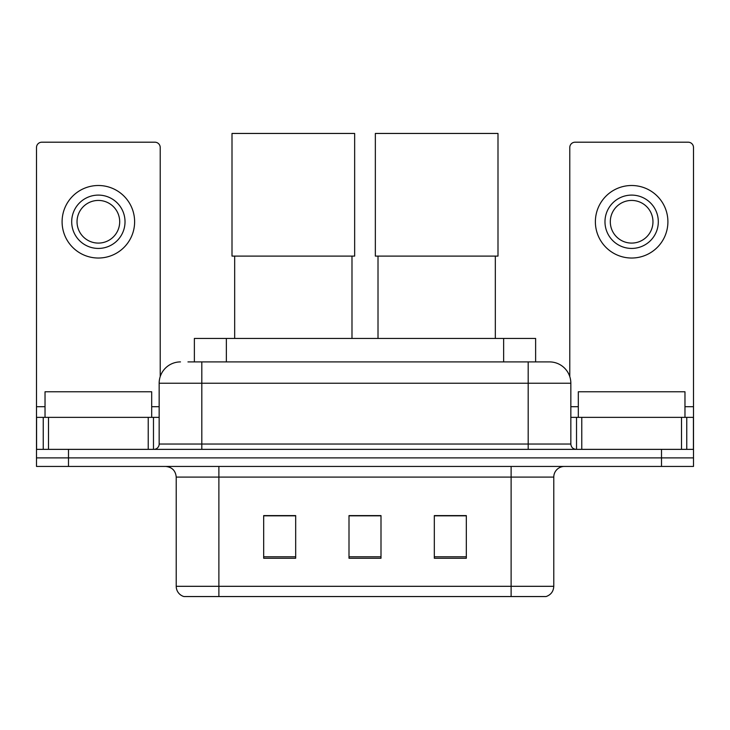 <?xml version="1.0" encoding="UTF-8"?>
<svg xmlns="http://www.w3.org/2000/svg" width="730" height="730" viewBox="0 0 730 730"><rect width="100%" height="100%" fill="white"/><g stroke="black" fill="none" stroke-linecap="round" stroke-linejoin="round"><path stroke-width="1.09" d="M194.372 361.907L194.372 338.446L535.628 338.446L535.628 361.907M188.44 361.907L549.188 361.907M187.957 361.907L201.818 361.907L201.818 383.241L159.158 383.241L159.158 444.032A5.329 5.329 0 0 1 153.82 449.361M180.483 361.907A21.334 21.334 0 0 0 159.158 383.241M549.517 361.907A21.334 21.334 0 0 1 570.842 383.241L570.842 444.032C571.161 447.271 572.94 449.05 576.18 449.361M68.492 449.361L36.5 449.361L36.5 457.902L68.492 457.902L36.5 457.902L36.5 466.434L68.492 466.434L68.492 457.902L661.508 457.902L68.492 457.902L68.492 449.361L661.508 449.361L661.508 457.902L693.5 457.902L661.508 457.902L661.508 466.434L68.492 466.434M661.508 466.434L693.5 466.434L693.5 417.368L693.5 449.361L661.508 449.361M553.778 586.309C553.486 591.419 550.922 594.831 546.104 596.547L511.119 596.547L511.119 586.309L553.778 586.309L553.778 477.091A10.667 10.667 0 0 1 564.445 466.434M176.222 586.309L218.881 586.309L218.881 596.547L511.119 596.547L183.896 596.547A10.667 10.667 0 0 1 176.222 586.309L176.222 477.091C175.583 470.622 172.034 467.063 165.555 466.434M466.324 558.258L466.324 515.599L434.323 515.599L434.323 558.258L466.324 558.258M295.677 558.258L295.677 515.599L263.676 515.599L263.676 558.258L295.677 558.258M380.996 558.258L380.996 515.599L349.004 515.599L349.004 558.258L380.996 558.258M380.996 515.818L349.004 515.818M295.677 515.818L263.676 515.818M466.324 515.818L434.323 515.818M151.685 417.368L151.685 391.773L45.032 391.773L45.032 417.368M148.226 449.361L148.226 417.368L48.499 417.368L48.499 449.361M160.217 376.58L160.217 147.533A5.329 5.329 0 0 0 154.888 142.195L41.829 142.195A5.329 5.329 0 0 0 36.5 147.533L36.5 417.368L48.499 417.368M148.226 417.368L159.158 417.368M36.5 449.361L36.5 417.368M98.358 195.102A26.663 26.663 0 0 0 71.695 221.765A26.663 26.663 0 0 0 98.358 248.428A26.663 26.663 0 0 0 125.022 221.765A26.663 26.663 0 0 0 98.358 195.102M98.358 200.431A21.334 21.334 0 0 0 77.033 221.765A21.334 21.334 0 0 0 98.358 243.09A21.334 21.334 0 0 0 119.693 221.765A21.334 21.334 0 0 0 98.358 200.431M98.358 258.028A36.263 36.263 0 0 0 134.621 221.765A36.263 36.263 0 0 0 98.358 185.502A36.263 36.263 0 0 0 62.096 221.765A36.263 36.263 0 0 0 98.358 258.028M234.668 256.102L234.668 338.446M351.988 256.102L351.988 338.446M232.003 133.453L354.652 133.453L354.652 256.102L232.003 256.102L232.003 133.453M378.012 256.102L378.012 338.446M495.332 256.102L495.332 338.446M375.348 133.453L497.997 133.453L497.997 256.102L375.348 256.102L375.348 133.453M681.501 449.361L681.501 417.368L581.773 417.368L581.773 449.361M681.501 417.368L693.5 417.368L693.5 147.533A5.329 5.329 0 0 0 688.171 142.195L575.112 142.195A5.329 5.329 0 0 0 569.783 147.533L569.783 376.58M570.842 417.368L581.773 417.368M631.642 195.102A26.663 26.663 0 0 0 604.978 221.765A26.663 26.663 0 0 0 631.642 248.428A26.663 26.663 0 0 0 658.305 221.765A26.663 26.663 0 0 0 631.642 195.102M631.642 200.431A21.334 21.334 0 0 0 610.307 221.765A21.334 21.334 0 0 0 631.642 243.09A21.334 21.334 0 0 0 652.967 221.765A21.334 21.334 0 0 0 631.642 200.431M631.642 258.028A36.263 36.263 0 0 0 667.904 221.765A36.263 36.263 0 0 0 631.642 185.502A36.263 36.263 0 0 0 595.379 221.765A36.263 36.263 0 0 0 631.642 258.028M684.968 417.368L684.968 391.773L578.315 391.773L578.315 417.368M226.364 361.907L226.364 338.446M503.636 361.907L503.636 338.446M201.818 449.361L201.818 444.032L570.842 444.032M159.158 444.032L201.818 444.032L201.818 383.241L528.182 383.241L528.182 449.361M570.842 383.241L528.182 383.241L528.182 361.907M511.119 466.434L511.119 477.091L176.222 477.091M553.778 477.091L511.119 477.091L511.119 586.309L218.881 586.309L218.881 466.434M380.996 556.78L349.004 556.78M295.677 556.78L263.676 556.78M466.324 556.78L434.323 556.78M159.158 406.701L151.685 406.701M45.032 406.701L36.5 406.701M153.473 417.368L153.473 449.361M36.582 417.368L36.582 449.361M43.243 449.361L43.243 417.368M693.5 406.701L684.968 406.701M578.315 406.701L570.842 406.701M693.418 449.361L693.418 417.368M686.757 417.368L686.757 449.361M576.527 449.361L576.527 417.368"/></g></svg>
